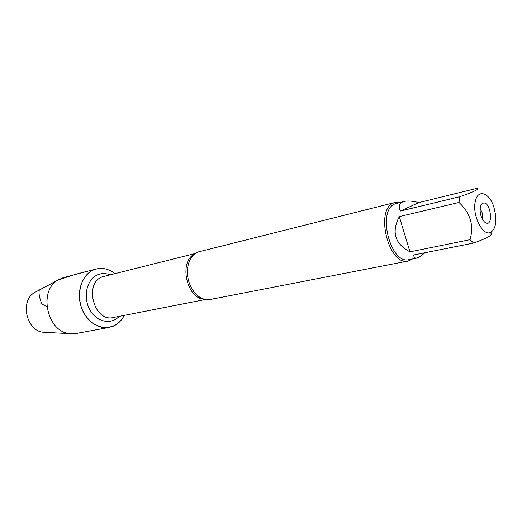 <?xml version="1.0" encoding="UTF-8"?>
<svg xmlns="http://www.w3.org/2000/svg" width="522" height="522" viewBox="0 0 522 522"><rect width="100%" height="100%" fill="white"/><g stroke="black" fill="none" stroke-linecap="round" stroke-linejoin="round"><path stroke-width="0.78" d="M395.245 202.425L198.027 252.002C192.853 254.247 189.479 258.945 187.913 266.103C186.432 275.211 188.292 283.577 193.499 291.198C198.517 297.671 204.128 300.431 210.314 299.471L408.276 260.993C388.87 266.657 374.476 209.524 393.705 202.954L395.245 202.425L400.093 202.458M94.351 269.613C79.585 274.716 74.489 299.648 85.432 315.549C96.048 331.711 116.784 331.026 124.229 315.379C121.665 320.417 118.063 323.999 113.431 326.113L109.209 327.418C97.17 329.793 83.579 318.727 80.212 303.223C76.688 287.752 84.31 271.969 96.218 269.019C102.756 267.486 108.994 269 114.925 273.561C108.308 268.523 101.451 267.205 94.351 269.613C81.086 272.523 68.76 276.145 57.361 280.464L39.294 290.108C38.589 293.468 39.457 298.101 41.897 304L46.895 306.623M412.648 258.912L408.276 260.993M482.269 219.012C483.202 215.332 482.465 212.023 480.057 209.087M482.622 203.332C491.189 199.574 494.138 230.346 484.364 221.843C480.468 217.041 479.268 211.638 480.762 205.635L482.622 203.332M491.065 232.081C494.889 229.386 496.429 223.749 495.678 215.162L493.838 206.888C489.395 192.677 477.963 188.677 475.411 201.055C471.614 214.842 483.261 237.614 491.065 232.081M418.833 202.588C412.615 200.977 407.715 200.598 404.132 201.446C399.395 202.725 398.129 205.936 400.335 211.071L418.833 202.588L477.676 188.155C479.607 189.042 473.682 191.881 459.908 196.677L458.995 202.451C470.459 213.198 474.133 225.608 470.022 239.683L473.624 243.05C487.287 238.13 493.055 234.861 490.915 233.243L491.156 232.022M400.335 211.071L459.908 196.677M399.291 216.591C391.304 232.133 394.867 243.885 409.972 251.839L399.291 216.591L458.995 202.451M409.972 251.839L470.022 239.683M473.624 243.05L413.626 254.984C413.887 257.411 415.003 258.436 416.974 258.07L419.205 257.202L424.96 252.733M416.974 258.07L409.072 259.61C390.456 265.059 376.61 210.203 395.056 203.854L404.132 201.446M109.209 327.418L75.997 333.525L69.791 333.662C47.234 332.09 38.113 291.054 57.87 280.066L63.553 277.56L96.218 269.019M45.825 332.377L43.372 332.246C26.322 331.026 19.621 300.881 34.543 292.555L36.71 291.393M204.363 299.23C186.791 299.041 178.517 261.835 194.354 254.221M195.293 253.49L102.566 276.751C83.487 282.82 93.993 322.557 113.307 317.513L205.524 299.491M119.179 316.365C111.029 325.434 95.917 321.93 89.392 308.854C82.652 295.928 87.285 278.474 98.188 274.559C102.025 273.15 105.94 273.228 109.933 274.807M202.301 298.519C199.339 297.507 196.409 295.067 193.499 291.198M187.913 266.103C189.055 261.111 190.674 257.659 192.781 255.734M43.372 332.246L69.791 333.662M34.543 292.555L57.87 280.066"/></g></svg>
